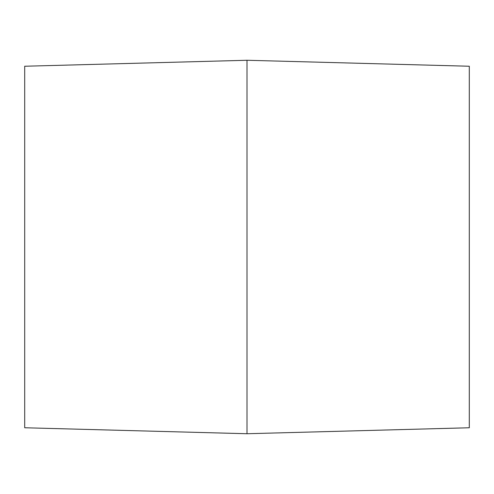 <?xml version="1.0" encoding="UTF-8"?>
<svg xmlns="http://www.w3.org/2000/svg" width="494" height="494" viewBox="0 0 494 494"><rect width="100%" height="100%" fill="white"/><g stroke="black" fill="none" stroke-linecap="round" stroke-linejoin="round"><path stroke-width="0.74" d="M24.7 66.239L24.7 427.761L247 433.732L247 60.268L24.7 66.239M247 60.268L469.3 66.239L469.3 427.761L247 433.732"/></g></svg>
